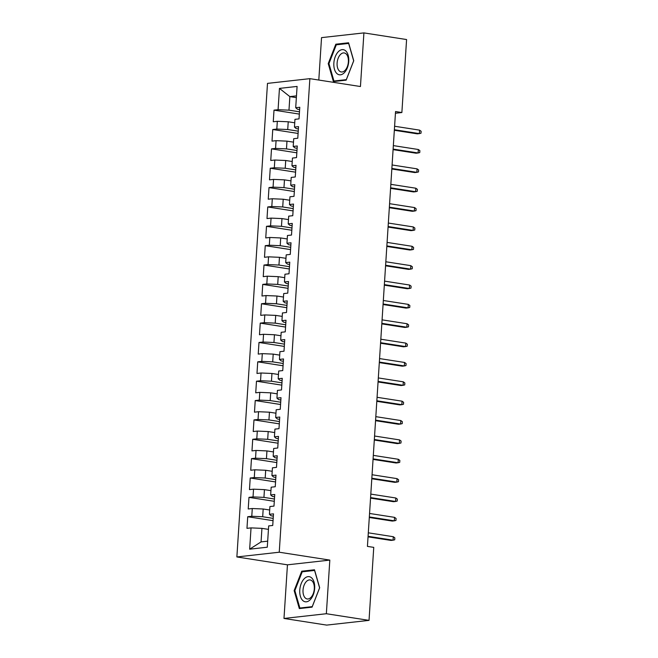 <?xml version="1.0" encoding="UTF-8"?>
<svg xmlns="http://www.w3.org/2000/svg" width="658" height="658" viewBox="0 0 658 658"><rect width="100%" height="100%" fill="white"/><g stroke="black" fill="none" stroke-linecap="round" stroke-linejoin="round"><path stroke-width="0.99" d="M283.985 618.454L326.352 613.725L329.822 560.098L287.447 564.827L283.985 618.454L326.656 625.1L369.031 620.371L373.752 547.374L367.427 546.395L395.548 111.547L401.874 112.534L406.586 39.546L363.915 32.9L321.54 37.629L318.801 80.046M287.447 564.827L236.872 556.956L267.493 83.385L309.869 78.656L279.247 552.218L236.872 556.956M296.363 97.623L289.857 96.611L279.453 88.394L278.079 109.697L274.008 110.149L273.259 121.763L277.322 121.311L276.821 129.05L272.757 129.511L272.009 141.125L276.072 140.672L275.57 148.412L271.507 148.873L270.751 160.486L274.822 160.034L274.32 167.774L270.257 168.226L269.5 179.848L273.572 179.395L273.07 187.135L268.999 187.588L268.25 199.209L272.313 198.749L271.812 206.497L267.748 206.949L267 218.571L271.063 218.111L270.561 225.859L266.498 226.311L265.75 237.925L269.813 237.472L269.311 245.22L265.248 245.673L264.491 257.286L268.563 256.834L268.061 264.582L263.99 265.034L263.241 276.648L267.304 276.196L266.811 283.943L262.739 284.396L261.991 296.01L266.054 295.557L265.552 303.297L261.489 303.757L260.741 315.371L264.804 314.919L264.302 322.659L260.239 323.119L259.482 334.733L263.554 334.28L263.052 342.02L258.989 342.473L258.232 354.094L262.303 353.642L261.802 361.382L257.73 361.834L256.982 373.456L261.045 372.996L260.543 380.743L256.48 381.196L255.732 392.818L259.795 392.357L259.293 400.105L255.23 400.558L254.481 412.171L258.545 411.719L258.043 419.467L253.98 419.919L253.223 431.533L257.294 431.08L256.793 438.828L252.721 439.281L251.973 450.895L256.036 450.442L255.543 458.19L251.471 458.642L250.723 470.256L254.786 469.804L254.284 477.552L250.221 478.004L249.472 489.618L253.536 489.165L253.034 496.905L248.971 497.366L248.222 508.979L252.285 508.527L251.784 516.267L247.721 516.727L246.964 528.341L251.035 527.889L261.933 528.358L261.061 541.912L267.683 541.172M279.453 88.394L297.087 86.428L295.713 107.723L297.457 109.22L299.629 109.557M261.061 541.912L249.653 549.183L267.288 547.209L268.67 525.915L272.733 525.462L273.489 513.849L269.418 514.301L269.92 506.553L273.983 506.101L274.74 494.487L270.668 494.939L271.17 487.191L275.241 486.739L275.99 475.125L271.927 475.578L272.428 467.83L276.492 467.377L277.24 455.764L273.177 456.216L273.679 448.476L277.742 448.016L278.49 436.402L274.427 436.854L274.929 429.115L278.992 428.654L279.749 417.04L275.677 417.493L276.179 409.753L280.25 409.301L280.999 397.679L276.936 398.131L277.429 390.391L281.501 389.939L282.249 378.317L278.186 378.778L278.688 371.03L282.751 370.577L283.499 358.955L279.436 359.416L279.938 351.668L284.001 351.216L284.75 339.602L280.686 340.054L281.188 332.306L285.251 331.854L286.008 320.24L281.937 320.693L282.438 312.945L286.51 312.492L287.258 300.879L283.195 301.331L283.697 293.583L287.76 293.131L288.508 281.517L284.445 281.969L284.947 274.221L289.01 273.769L289.759 262.155L285.695 262.608L286.197 254.868L290.26 254.407L291.017 242.794L286.946 243.246L287.447 235.506L291.51 235.046L292.267 223.432L288.204 223.885L288.697 216.145L292.769 215.692L293.517 204.07L289.454 204.523L289.956 196.783L294.019 196.331L294.768 184.709L290.704 185.169L291.206 177.421L295.269 176.969L296.018 165.347L291.955 165.808L292.456 158.06L296.519 157.607L297.276 145.994L293.205 146.446L293.707 138.698L297.778 138.246L298.526 126.632L294.463 127.084L294.957 119.337L299.028 118.884L299.777 107.27L295.713 107.723M249.653 549.183L251.035 527.889M273.193 518.381L262.69 516.744L263.184 508.996L269.698 510.008M251.784 516.267L262.69 516.744M252.285 508.527L263.184 508.996M274.444 499.019L263.94 497.382L264.442 489.634L270.948 490.654M253.034 496.905L263.94 497.382M253.536 489.165L264.442 489.634M269.418 514.301L271.162 515.798L273.341 516.135M275.694 479.657L265.19 478.021L265.692 470.273L272.198 471.293M254.284 477.552L265.19 478.021M254.786 469.804L265.692 470.273M270.668 494.939L272.412 496.436L274.592 496.774M276.952 460.296L266.441 458.659L266.942 450.919L273.457 451.931M255.543 458.19L266.441 458.659M256.036 450.442L266.942 450.919M271.927 475.578L273.662 477.075L275.842 477.412M278.202 440.934L267.691 439.297L268.193 431.558L274.707 432.569M256.793 438.828L267.691 439.297M257.294 431.08L268.193 431.558M273.177 456.216L274.921 457.713L277.092 458.05M279.453 421.572L268.949 419.936L269.451 412.196L275.957 413.208M258.043 419.467L268.949 419.936M258.545 411.719L269.451 412.196M274.427 436.854L276.171 438.351L278.342 438.689M280.703 402.211L270.199 400.574L270.701 392.834L277.207 393.846M259.293 400.105L270.199 400.574M259.795 392.357L270.701 392.834M275.677 417.493L277.421 418.99L279.601 419.327M281.953 382.849L271.45 381.212L271.951 373.473L278.457 374.484M260.543 380.743L271.45 381.212M261.045 372.996L271.951 373.473M276.936 398.131L278.671 399.628L280.851 399.965M283.211 363.487L272.7 361.859L273.202 354.111L279.716 355.123M261.802 361.382L272.7 361.859M262.303 353.642L273.202 354.111M278.186 378.778L279.921 380.266L282.101 380.612M284.462 344.134L273.95 342.497L274.452 334.749L280.966 335.761M263.052 342.02L273.95 342.497M263.554 334.28L274.452 334.749M279.436 359.416L281.18 360.913L283.351 361.25M285.712 324.772L275.209 323.136L275.71 315.388L282.216 316.399M264.302 322.659L275.209 323.136M264.804 314.919L275.71 315.388M280.686 340.054L282.43 341.551L284.601 341.889M286.962 305.411L276.459 303.774L276.96 296.026L283.466 297.046M265.552 303.297L276.459 303.774M266.054 295.557L276.96 296.026M281.937 320.693L283.68 322.19L285.86 322.527M288.22 286.049L277.709 284.412L278.211 276.664L284.725 277.684M266.811 283.943L277.709 284.412M267.304 276.196L278.211 276.664M283.195 301.331L284.93 302.828L287.11 303.165M289.471 266.687L278.959 265.051L279.461 257.311L285.975 258.323M268.061 264.582L278.959 265.051M268.563 256.834L279.461 257.311M284.445 281.969L286.189 283.466L288.36 283.804M290.721 247.326L280.218 245.689L280.711 237.949L287.225 238.961M269.311 245.22L280.218 245.689M269.813 237.472L280.711 237.949M285.695 262.608L287.439 264.105L289.61 264.442M291.971 227.964L281.468 226.327L281.969 218.588L288.475 219.599M270.561 225.859L281.468 226.327M271.063 218.111L281.969 218.588M286.946 243.246L288.689 244.743L290.869 245.08M293.221 208.602L282.718 206.966L283.22 199.226L289.726 200.238M271.812 206.497L282.718 206.966M272.313 198.749L283.22 199.226M288.204 223.885L289.939 225.381L292.119 225.719M294.48 189.241L283.968 187.612L284.47 179.864L290.984 180.876M273.07 187.135L283.968 187.612M273.572 179.395L284.47 179.864M289.454 204.523L291.19 206.02L293.369 206.365M295.73 169.887L285.218 168.251L285.72 160.503L292.234 161.514M274.32 167.774L285.218 168.251M274.822 160.034L285.72 160.503M290.704 185.169L292.448 186.658L294.62 187.004M296.98 150.526L286.477 148.889L286.978 141.141L293.484 142.153M275.57 148.412L286.477 148.889M276.072 140.672L286.978 141.141M291.955 165.808L293.698 167.305L295.87 167.642M298.23 131.164L287.727 129.527L288.229 121.779L294.735 122.799M276.821 129.05L287.727 129.527M277.322 121.311L288.229 121.779M293.205 146.446L294.949 147.943L297.128 148.28M299.48 111.802L288.977 110.166L289.857 96.611L296.478 95.871M278.079 109.697L288.977 110.166M294.463 127.084L296.199 128.581L298.378 128.919M326.352 613.725L369.031 620.371M309.869 78.656L360.444 86.527L363.915 32.9M329.822 560.098L279.247 552.218M395.433 113.25L401.874 112.534M268.448 529.369L261.933 528.358M346.157 80.144L353.749 60.75L348.576 42.778L335.819 44.209L328.227 63.604L333.4 81.576L346.157 80.144M314.499 569.779L301.734 571.21L294.151 590.604L299.316 608.576L312.081 607.145L319.673 587.75L314.499 569.779M274.008 110.149L299.332 114.089M272.757 129.511L298.082 133.451M271.507 148.873L296.832 152.812M270.257 168.226L295.582 172.174M268.999 187.588L294.332 191.536M267.748 206.949L293.073 210.897M266.498 226.311L291.823 230.251M265.248 245.673L290.573 249.612M263.99 265.034L289.323 268.974M262.739 284.396L288.072 288.336M261.489 303.757L286.814 307.697M260.239 323.119L285.564 327.059M258.989 342.473L284.314 346.421M257.73 361.834L283.063 365.782M256.48 381.196L281.805 385.144M255.23 400.558L280.555 404.506M253.98 419.919L279.305 423.859M252.721 439.281L278.054 443.221M251.471 458.642L276.804 462.582M250.221 478.004L275.546 481.944M248.971 497.366L274.296 501.306M247.721 516.727L273.045 520.667M328.975 63.719L328.227 63.604M338.286 44.596L335.819 44.209M304.21 571.596L301.734 571.21M294.891 590.72L294.151 590.604M394.339 130.276L417.295 133.845L419.352 133.615L394.372 129.733M419.582 130.136L421.128 131.279L421.005 133.212L419.352 133.615L419.582 130.136L394.594 126.246M393.081 149.637L416.045 153.207L418.101 152.977L393.122 149.086M418.332 149.498L419.878 150.641L419.746 152.574L418.101 152.977L418.332 149.498L393.344 145.607M391.831 168.999L414.787 172.569L416.851 172.338L391.864 168.448M417.073 168.859L418.62 170.003L418.496 171.935L416.851 172.338L417.073 168.859L392.094 164.969M344.323 72.709A12.716 7.312 -81.2 0 0 348.156 55.214A12.716 7.312 -81.2 0 0 338.286 51.743A12.716 7.312 -81.2 0 0 334.453 69.238A12.716 7.312 -81.2 0 0 344.323 72.709M345.031 70.39A9.623 5.535 -81.2 0 0 348.395 60.092A9.623 5.535 -81.2 0 0 344.224 52.944A9.623 5.535 -81.2 0 0 340.457 54.515A9.623 5.535 -81.2 0 0 337.093 64.813A9.623 5.535 -81.2 0 0 341.263 71.961A9.623 5.535 -81.2 0 0 345.031 70.39M328.942 63.612L336.296 44.818L348.658 43.436L353.667 60.849L346.314 79.643L333.951 81.016L328.942 63.612M335.794 81.304L333.951 81.016M310.239 599.709A12.716 7.312 -81.2 0 0 314.08 582.215A12.716 7.312 -81.2 0 0 304.21 578.744A12.716 7.312 -81.2 0 0 300.369 596.238A12.716 7.312 -81.2 0 0 310.239 599.709M310.946 597.39A9.623 5.535 -81.2 0 0 314.318 587.092A9.623 5.535 -81.2 0 0 310.148 579.945A9.623 5.535 -81.2 0 0 306.381 581.516A9.623 5.535 -81.2 0 0 303.009 591.813A9.623 5.535 -81.2 0 0 307.187 598.961A9.623 5.535 -81.2 0 0 310.946 597.39M294.858 590.613L302.211 571.818L314.582 570.437L319.591 587.849L312.237 606.643L299.875 608.017L294.858 590.613M301.709 608.305L299.875 608.017M390.581 188.361L413.537 191.93L415.601 191.7L390.613 187.81M415.823 188.213L417.369 189.364L417.246 191.297L415.601 191.7L415.823 188.213L390.844 184.33M389.33 207.714L412.286 211.292L414.351 211.062L389.363 207.171M414.573 207.574L416.119 208.726L415.996 210.659L414.351 211.062L414.573 207.574L389.585 203.684M388.08 227.076L411.036 230.654L413.092 230.423L388.113 226.533M413.323 226.936L414.869 228.079L414.746 230.02L413.092 230.423L413.323 226.936L388.335 223.046M386.822 246.437L409.786 250.015L411.842 249.785L386.863 245.895M412.072 246.298L413.619 247.441L413.487 249.382L411.842 249.785L412.072 246.298L387.085 242.407M385.572 265.799L408.528 269.377L410.592 269.147L385.604 265.256M410.814 265.659L412.36 266.803L412.237 268.744L410.592 269.147L410.814 265.659L385.835 261.769M384.321 285.161L407.277 288.739L409.342 288.508L384.354 284.618M409.564 285.021L411.11 286.164L410.987 288.105L409.342 288.508L409.564 285.021L384.585 281.131M383.071 304.522L406.027 308.092L408.083 307.87L383.104 303.98M408.314 304.383L409.86 305.526L409.737 307.459L408.083 307.87L408.314 304.383L383.326 300.492M381.813 323.884L404.777 327.454L406.833 327.223L381.854 323.341M407.063 323.744L408.61 324.887L408.478 326.82L406.833 327.223L407.063 323.744L382.076 319.854M380.563 343.246L403.519 346.815L405.583 346.585L380.604 342.695M405.805 343.106L407.351 344.249L407.228 346.182L405.583 346.585L405.805 343.106L380.826 339.215M379.312 362.607L402.268 366.177L404.333 365.947L379.345 362.056M404.555 362.459L406.101 363.611L405.978 365.544L404.333 365.947L404.555 362.459L379.576 358.577M378.062 381.969L401.018 385.539L403.083 385.308L378.095 381.418M403.305 381.821L404.851 382.972L404.728 384.905L403.083 385.308L403.305 381.821L378.317 377.931M376.812 401.322L399.768 404.9L401.824 404.67L376.845 400.78M402.054 401.183L403.601 402.334L403.477 404.267L401.824 404.67L402.054 401.183L377.067 397.292M375.554 420.684L398.518 424.262L400.574 424.032L375.595 420.141M400.804 420.544L402.351 421.688L402.219 423.629L400.574 424.032L400.804 420.544L375.817 416.654M374.303 440.046L397.259 443.624L399.324 443.393L374.336 439.503M399.546 439.906L401.092 441.049L400.969 442.99L399.324 443.393L399.546 439.906L374.566 436.015M373.053 459.407L396.009 462.985L398.074 462.755L373.086 458.865M398.296 459.268L399.842 460.411L399.719 462.352L398.074 462.755L398.296 459.268L373.316 455.377M371.803 478.769L394.759 482.347L396.823 482.117L371.836 478.226M397.045 478.629L398.592 479.772L398.468 481.714L396.823 482.117L397.045 478.629L372.058 474.739M370.544 498.131L393.509 501.7L395.565 501.47L370.586 497.588M395.795 497.991L397.342 499.134L397.21 501.067L395.565 501.47L395.795 497.991L370.808 494.1M369.294 517.492L392.25 521.062L394.315 520.832L369.335 516.941M394.537 517.352L396.083 518.496L395.96 520.429L394.315 520.832L394.537 517.352L369.557 513.462M368.044 536.854L391 540.424L393.065 540.193L368.077 536.303M393.287 536.714L394.833 537.857L394.71 539.79L393.065 540.193L393.287 536.714L368.307 532.824"/></g></svg>
